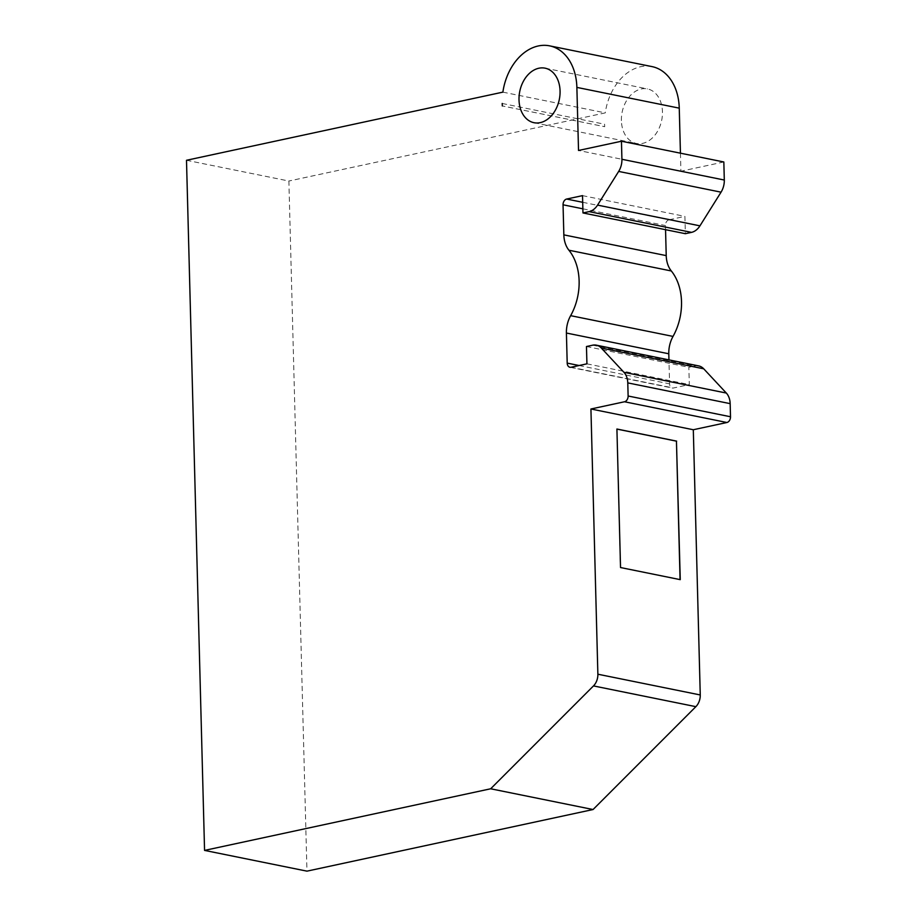 <?xml version="1.0" encoding="UTF-8"?>
<svg xmlns="http://www.w3.org/2000/svg" width="917" height="917" viewBox="0 0 917 917"><rect width="100%" height="100%" fill="white"/><g stroke="black" fill="none" stroke-linecap="round" stroke-linejoin="round"><path stroke-width="0.69" stroke-dasharray="4.58 3.44" d="M616.912 429.099L620.351 567.577L680.07 579.682M502.218 103.472L604.601 124.219A50.595 36.703 -78.5 0 0 604.704 126.684L502.321 105.936M186.495 160.28L288.878 181.027L306.954 871.15M604.601 124.219L604.658 126.695L502.275 105.948M502.883 92.136L605.266 112.883L288.878 181.027M651.976 66.597A50.595 36.703 -78.5 0 0 605.266 112.883M680.437 153.185L680.907 171.215L578.524 150.468M723.834 161.977L680.907 171.215M698.697 365.906A16.449 11.932 -78.5 0 0 695.052 365.929L688.85 367.27L689.309 384.578L673.445 387.994A5.055 3.668 -78.5 0 1 672.31 388.006A5.055 3.668 -78.5 0 1 669.582 383.856L668.952 359.877M586.467 346.523L688.85 367.27M586.926 363.831L689.309 384.578M582.696 202.302L669.043 219.793L684.907 216.378L685.354 233.697M582.524 195.63L684.907 216.378M621.394 120.608A27.831 20.185 101.5 0 1 647.448 88.915A27.831 20.185 101.5 0 1 661.707 120.196A27.831 20.185 101.5 0 1 636.398 143.453A27.831 20.185 101.5 0 1 621.394 120.608M669.043 219.793A5.055 3.668 -78.5 0 0 665.433 225.548L665.547 229.674M592.669 345.182L695.052 365.929M571.062 367.247L673.445 387.994M579.097 365.516L669.582 383.856M582.868 208.812L665.433 225.548M534.015 122.706L636.398 143.453M545.065 68.167L647.448 88.915M569.927 367.258L672.31 388.006"/><path stroke-width="1.38" d="M566.408 333.031A25.298 18.351 -78.5 0 1 570.649 315.666A50.595 36.703 -78.5 0 0 568.93 250.226A25.298 18.351 -78.5 0 1 563.84 234.867L563.049 204.8A5.055 3.668 -78.5 0 1 566.66 199.046L582.524 195.63L582.971 212.95L589.127 211.621A16.449 11.932 -78.5 0 0 597.563 205.099L618.666 171.422A16.449 11.932 -78.5 0 0 621.921 159.283L621.451 141.229L578.524 150.468L576.873 87.402A50.595 36.703 -78.5 0 0 549.592 45.85A50.595 36.703 -78.5 0 0 502.883 92.136L186.495 160.28L204.56 850.403L490.675 788.78L593.482 685.916A12.643 9.181 -78.5 0 0 597.873 674.213L590.926 408.993L624.523 401.761A5.055 3.668 -78.5 0 0 628.122 396.006L627.778 382.893A16.449 11.932 -78.5 0 0 623.938 372.302L601.334 348.059A16.449 11.932 -78.5 0 0 596.314 345.159A16.449 11.932 -78.5 0 0 592.669 345.182L586.467 346.523L586.926 363.831L571.062 367.247A5.055 3.668 -78.5 0 1 569.927 367.258A5.055 3.668 -78.5 0 1 567.199 363.109L566.408 333.031L668.791 353.779L668.952 359.877M560.069 91.012A27.831 20.185 -78.5 0 0 545.065 68.167A27.831 20.185 -78.5 0 0 519.011 99.861A27.831 20.185 -78.5 0 0 534.015 122.706A27.831 20.185 -78.5 0 0 560.069 91.012M502.321 105.936L502.218 103.472A50.595 36.703 -78.5 0 0 502.321 105.936M616.912 429.099L676.448 441.157L680.07 579.601M676.448 441.157L680.254 579.647L620.534 567.543L616.912 429.018L676.631 441.123M490.675 788.78L593.058 809.528L306.954 871.15L204.56 850.403M576.873 87.402L679.256 108.149A50.595 36.703 -78.5 0 0 651.976 66.597L549.592 45.85M679.256 108.149L680.437 153.185M621.451 141.229L723.834 161.977L724.304 180.03A16.449 11.932 -78.5 0 1 721.049 192.169L699.946 225.846A16.449 11.932 -78.5 0 1 691.521 232.368L685.354 233.697L582.971 212.95M593.058 809.528L695.865 706.663A12.643 9.181 -78.5 0 0 700.256 694.96L693.309 429.741L726.906 422.508A5.055 3.668 -78.5 0 0 730.505 416.754L730.161 403.64A16.449 11.932 -78.5 0 0 726.321 393.049L703.717 368.806A16.449 11.932 -78.5 0 0 698.697 365.906L596.314 345.159M590.926 408.993L693.309 429.741M570.649 315.666L673.032 336.413A50.595 36.703 -78.5 0 0 671.324 270.974A25.298 18.351 -78.5 0 1 666.223 255.614L665.547 229.674M673.032 336.413A25.298 18.351 -78.5 0 0 668.791 353.779M593.482 685.916L695.865 706.663M597.873 674.213L700.256 694.96M624.523 401.761L726.906 422.508M628.122 396.006L730.505 416.754M627.778 382.893L730.161 403.64M623.938 372.302L726.321 393.049M601.334 348.059L703.717 368.806M568.93 250.226L671.324 270.974M566.66 199.046L582.696 202.302M589.127 211.621L691.521 232.368M597.563 205.099L699.946 225.846M618.666 171.422L721.049 192.169M621.921 159.283L724.304 180.03M567.199 363.109L579.097 365.516M563.049 204.8L582.868 208.812M563.84 234.867L666.223 255.614"/></g></svg>
